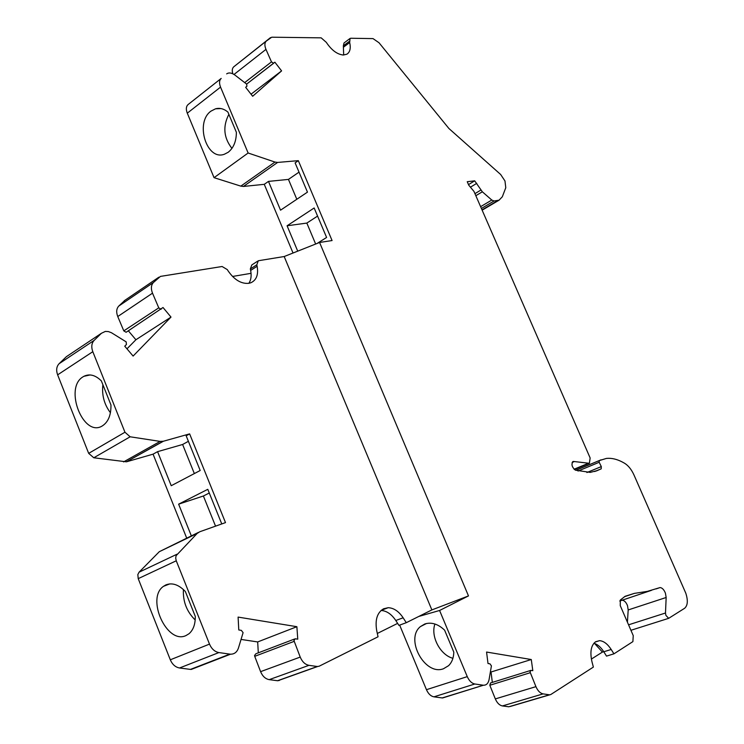 <?xml version="1.0" encoding="UTF-8"?>
<svg xmlns="http://www.w3.org/2000/svg" width="744" height="744" viewBox="0 0 744 744"><rect width="100%" height="100%" fill="white"/><g stroke="black" fill="none" stroke-linecap="round" stroke-linejoin="round"><path stroke-width="1.12" d="M191.329 535.829L178.625 504.162L203.391 495.997L209.278 493.021M178.625 504.162L207.79 489.32L221.768 523.943M572.117 462.489L574.359 461.55L573.019 461.513C571.094 464.33 571.904 467.213 575.456 470.171L590.243 472.403L597.274 470.571L601.208 468.841L601.31 466.6L599.18 462.275L599.255 460.601L606.406 458.425C611.317 457.904 616.534 459.048 622.04 461.866L624.467 463.187C628.299 465.521 631.479 469.483 634.018 475.063L685.81 593.228C688.144 600.51 687.744 605.523 684.61 608.285L668.679 618.329L665.88 615.353L665.489 613.01L666.159 597.488L665.415 593.154C664.001 589.676 662.225 587.807 660.095 587.555L647.299 591.396L634.334 593.386L625.1 596.307L620.329 600.036L620.264 605.653L633.237 635.618L632.893 641.616L613.93 653.837L611.196 649.475C607.597 643.941 603.719 641.003 599.552 640.658L595.646 641.728C591.015 645.299 589.797 651.967 591.964 661.741L593.368 667.089L550.811 694.515L510.17 706.493M246.627 84.091L274.871 62.189L281.595 70.894L252.662 96.264L245.659 87.318L246.934 86.22L246.636 84.109L273.625 63.259M281.595 70.894L251.035 94.19M399.658 625.109L426.452 689.688C428.321 693.854 430.823 696.235 433.947 696.84L442.243 697.937L483.442 685.224C486.381 685.28 488.25 683.429 489.059 679.663L491.421 665.852L489.961 663.834L488.008 663.518L486.567 652.051L531.281 659.528L532.816 670.679L530.909 670.372L530.054 671.981L535.931 686.656L495.327 698.904L489.822 685.271L530.249 672.716M613.93 653.837L606.518 656.115L603.793 651.763C600.799 647.113 597.497 644.276 593.889 643.253M274.973 162.062L240.833 186.13L214.049 177.667L248.124 153.004L274.973 162.062L277.605 162.434L298.325 160.657L295.117 162.89L307.467 192.138L280.544 210.18L268.482 181.397L288.449 179.406L296.819 199.28M299.023 172.143L288.449 179.406M268.482 181.397L264.269 184.326L243.455 186.446L240.833 186.13M215.546 526.148L203.391 495.997M126.48 332.038L163.02 307.505L170.999 317.084L133.111 356.069L124.75 346.202L126.424 344.5L126.164 341.859L111.442 332.726L108.354 331.564L105.35 331.415L101.407 333.284L66.393 356.674L59.083 363.732L94.153 340.371L101.407 333.284M431.864 609.913L284.18 256.531L319.576 242.47L468.488 595.916L431.864 609.913L418.779 616.451L439.583 610.48L468.488 595.916M161.104 309.309L158.76 307.858L152.511 293.164C150.772 288.653 151.078 285.101 153.422 282.506L160.444 276.405L222.093 266.501L227.311 269.616L228.213 271.039C234.425 279.911 241.288 284.003 248.794 283.315L250.812 282.785C256.475 280.181 258.587 274.676 257.126 266.268L256.82 264.79L258.308 260.744L284.18 256.531M209.501 644.109C211.622 648.945 214.746 651.763 218.885 652.572L229.859 654.125L190.464 669.405L179.546 667.982C175.435 667.229 172.357 664.504 170.311 659.798L209.501 644.109L176.254 560.79L175.686 558.158L176.077 555.721L197.095 533.495L199.792 531.746L225.497 522.614L189.627 433.882L163.41 441.229L126.424 461.81L93.79 457.774L88.675 453.366L57.632 374.846L92.814 351.689C91.112 346.974 91.559 343.198 94.153 340.371M92.814 351.689L124.955 432.227L88.675 453.366M163.41 441.229L160.109 441.397L130.135 436.793L124.955 432.227M229.859 654.125L230.556 654.19C234.369 654.199 236.992 652.163 238.433 648.08L243.093 632.67L241.354 630.363L238.778 629.963L238.099 617.092L296.884 626.699L297.758 639.17L295.201 638.78L293.945 640.556L300.213 657.082L260.595 671.655L254.727 656.338L294.131 641.375M308.965 665.331L269.226 679.644L277.531 680.732L317.288 666.512L308.965 665.331C305.142 664.569 302.231 661.816 300.213 657.082M317.288 666.512L319.12 666.224L378.045 636.79L376.743 630.828C374.874 619.938 377.152 612.591 383.569 608.787L388.173 607.699C393.799 607.95 398.784 611.308 403.136 617.79L395.789 620.496C391.521 614.144 386.61 610.796 381.058 610.471M418.779 616.451L406.28 622.691L403.136 617.79M468.506 184.605L474.681 180.829L467.241 181.713L468.767 185.2L473.956 191.394L590.141 457.96L589.397 463.307L574.359 461.55M83.867 376.315L83.096 376.78C63.603 387.912 83.477 438.337 102.523 425.782L102.56 425.754C108.308 421.913 111.107 414.985 110.968 404.978L101.37 380.909C95.427 375.06 89.596 373.525 83.867 376.315L90.07 374.948M256.82 264.79L250.328 268.965L250.635 270.444C251.658 275.652 251.072 279.939 248.877 283.297M273.597 63.277L271.476 61.882L265.971 49.383C264.427 45.57 264.548 42.799 266.333 41.059L271.746 37.2L321.176 37.851L326.281 42.324C331.61 50.267 337.32 54.498 343.403 55L346.881 54.2C350.015 52.173 350.954 48.286 349.68 42.547L350.052 38.446L350.889 38.251L373.023 38.604L379.031 42.771L448.911 128.498L500.647 174.487L504.971 180.969L505.781 187.711L502.33 196.76L499.084 200.173L494.044 200.982L491.793 200.043L482.335 191.794L474.681 180.829M277.531 680.732L279.363 680.435M269.226 679.644C265.431 678.937 262.548 676.268 260.595 671.655M294.419 639.077L255.824 653.79L254.55 655.529L254.727 656.338M258.308 652.841L257.675 641.942L241.13 639.44M190.464 669.405L197.207 666.782M170.311 659.798L138.217 578.646L137.826 574.591L139.063 572.192L159.3 551.695L198.453 532.388M126.852 461.699L153.069 454.166L186.679 538.07M57.632 374.846C55.995 370.252 56.479 366.541 59.083 363.732M66.393 356.674L68.42 355.316M128.349 330.81L135.901 339.757L126.973 348.834M126.127 332.27L123.802 330.875L158.76 307.858M153.422 282.506L118.789 306.044C116.417 308.63 116.073 312.127 117.757 316.535L123.802 330.875M118.789 306.044L125.094 300.176M443.489 668.744L448.586 665.675C451.924 662.374 453.663 657.854 453.803 652.125L444.605 630.149C438.058 623.984 431.464 621.928 424.824 623.974L420.462 626.569C404.736 638.864 424.852 676.045 443.489 668.744M250.328 268.965L251.825 264.929L257.554 261.228M594.568 643.458L602.417 652.079L603.728 651.67M602.417 652.079L591.378 659.082M195.281 616.395C195.374 624.235 193.291 630.01 189.013 633.739L185.953 635.581C166.888 644.788 145.805 598.157 163.503 586.319L165.819 584.924C172.19 582.422 178.7 584.607 185.349 591.499L195.281 616.395M627.424 622.198L628.187 609.95L627.508 605.681C626.132 602.268 624.374 600.455 622.226 600.222L621.668 600.306M349.382 41.32L343.347 45.83L343.682 55M297.721 251.156L287.082 225.776L306.835 223.079L315.651 244.032M227.934 112.102L236.378 132.302C236.322 141.276 233.588 147.935 228.185 152.278L224.4 154.231C206.646 161.085 194.668 122.397 211.017 111.107L215.537 108.801C219.861 107.685 223.99 108.791 227.934 112.102M231.942 148.391C223.665 137.752 222.642 126.406 228.873 114.344M287.082 225.776L314.154 207.985L326.597 237.457L317.158 243.428M110.428 412.734C104.225 404.485 101.705 395.138 102.877 384.685M470.431 187.2L476.764 183.34M619.761 601.013L651.446 590.345M194.342 473.575L182.615 444.484L188.399 441.304M377.32 633.46L397.64 623.379M170.999 317.084L135.901 339.757M490.398 672.204L531.281 659.528M491.068 672.306L492.333 682.406M483.116 685.196L474.849 683.996C471.715 683.345 469.194 680.899 467.269 676.631L439.583 610.48M535.931 686.656C537.782 690.851 540.172 693.259 543.092 693.882L549.444 694.803L508.803 706.781L502.423 705.935C499.484 705.349 497.122 703.006 495.327 698.904M214.049 177.667L187.293 113.172C185.823 109.312 186.084 106.457 188.046 104.588L221.191 78.427C219.257 80.287 219.034 83.179 220.55 87.113L248.124 153.004M270.518 37.6L233.774 66.793C232.175 68.271 231.858 70.606 232.835 73.805M296.884 626.699L257.675 641.942M530.435 670.521L490.519 682.964L489.822 685.271M343.347 45.83L344.026 42.975L349.792 38.642M343.7 54.944L342.389 54.944M406.28 622.691L398.923 625.379L395.789 620.496M298.325 160.657L332.075 240.544L319.576 242.47M251.054 273.327L232.537 276.461M306.835 223.079L317.576 216.085M434.924 624.011C430.432 636.325 440.197 655.036 452.919 658.301M189.627 433.882L186.167 435.798L200.192 470.506L171.232 485.711L157.579 451.664L182.615 444.484M226.688 73.879L227.097 73.582C229.301 72.4 231.97 72.94 235.104 75.209L246.636 84.109M153.069 454.166L157.579 451.664M442.243 697.937L445.851 696.951M293.034 253.016L264.269 184.326M195.198 619.966C186.744 611.642 182.819 601.505 183.424 589.555M611.196 649.475L603.793 651.763M277.605 162.434L243.455 186.446M257.126 266.268L250.635 270.444M158.872 277.187L124.276 300.734M179.546 667.982L218.885 652.572M349.68 42.547L343.644 47.058M197.095 533.495L159.3 551.695M574.424 469.538L589.397 463.307M481.396 208.478L494.044 200.982M480.615 206.674L491.793 200.043M575.865 470.32L599.255 460.601M575.828 470.301L601.04 459.829M152.511 293.164L117.757 316.535M130.135 436.793L93.79 457.774M160.109 441.397L123.569 461.912M474.942 193.654L480.894 190.055M624.458 596.707L634.334 593.386M433.947 696.84L474.849 683.996M543.092 693.882L502.423 705.935M578.032 471.045L599.18 462.275M188.046 104.588L221.191 78.427M187.293 113.172L220.55 87.113M176.254 560.79L138.217 578.646M628.568 624.821L665.489 613.01M628.187 609.95L666.159 597.488M266.333 41.059L233.774 66.793M426.452 689.688L467.269 676.631M177.025 554.206L139.063 572.192M475.834 195.7L482.335 191.794M498.024 200.424L482.019 209.892M586.886 472.533L601.31 466.6M594.633 471.538L601.208 468.841M244.748 82.556L271.476 61.882M265.971 49.383L234.025 74.456M596.242 470.999L597.274 470.571M277.8 680.751L317.558 666.54M656.041 588.913L660.095 587.555M191.152 669.461L230.556 654.19M574.08 469.232L587.704 463.568M630.931 630.289L668.679 618.329M162.973 441.341L126.424 461.81M442.568 697.974L483.442 685.224M499.084 200.173L482.14 210.18M595.181 642.044L599.552 640.658M381.216 610.331L388.173 607.699M572.666 461.726L573.429 461.41M426.507 623.491L420.462 626.569M163.503 586.319L169.762 583.91M215.537 108.801L220.987 108.578"/></g></svg>
